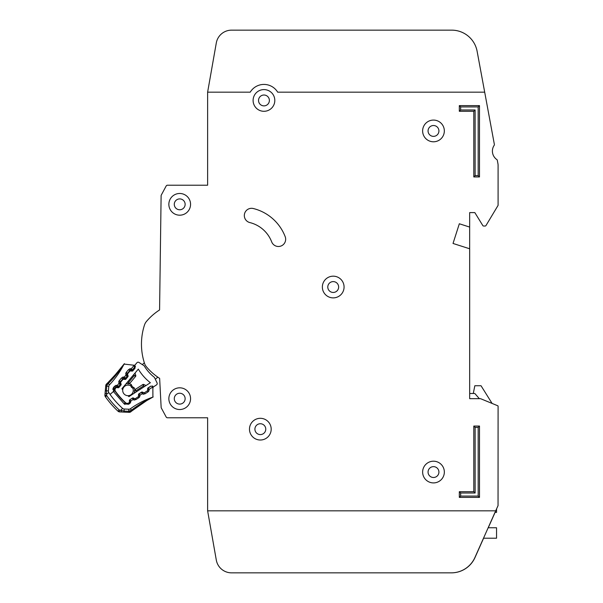 <?xml version="1.0" encoding="UTF-8"?>
<svg xmlns="http://www.w3.org/2000/svg" width="603" height="603" viewBox="0 0 603 603"><rect width="100%" height="100%" fill="white"/><g stroke="black" fill="none" stroke-linecap="round" stroke-linejoin="round"><path stroke-width="0.9" d="M134.808 365.26A1.033 1.033 0 0 0 134.62 366.247L135.019 367.476A1.033 1.033 0 0 1 134.831 368.456L132.909 370.747A1.033 1.033 0 0 1 131.974 371.109L130.693 370.935A1.033 1.033 0 0 0 129.758 371.29L127.836 373.589A1.033 1.033 0 0 0 127.648 374.561L128.04 375.812A1.033 1.033 0 0 1 127.851 376.785L125.944 379.091A1.033 1.033 0 0 1 124.994 379.453L123.736 379.264A1.033 1.033 0 0 0 122.793 379.619L120.879 381.91A1.033 1.033 0 0 0 120.683 382.89L121.082 384.126A1.033 1.033 0 0 1 120.894 385.106L118.979 387.397A1.033 1.033 0 0 1 118.037 387.759L116.763 387.578A1.033 1.033 0 0 0 115.829 387.94L115.618 388.189A2.585 2.585 0 0 0 115.512 391.37A80.116 80.116 0 0 0 125.522 402.668A2.585 2.585 0 0 0 128.695 402.947L128.959 402.774A1.033 1.033 0 0 0 129.434 401.884L129.411 400.596A1.033 1.033 0 0 1 129.879 399.706L132.389 398.086A1.033 1.033 0 0 1 133.384 398.018L134.559 398.56A1.033 1.033 0 0 0 135.562 398.493L138.064 396.864A1.033 1.033 0 0 0 138.532 395.967L138.494 394.701A1.033 1.033 0 0 1 138.969 393.797L141.494 392.191A1.033 1.033 0 0 1 142.474 392.116L143.672 392.659A1.033 1.033 0 0 0 144.66 392.583L147.17 390.955A1.033 1.033 0 0 0 147.645 390.066L147.622 388.777A1.033 1.033 0 0 1 148.089 387.895L150.599 386.267A1.033 1.033 0 0 1 151.602 386.199L152.77 386.742A1.033 1.033 0 0 0 153.773 386.674L156.516 384.887A1.553 1.553 0 0 0 157.074 382.92L154.413 377.357A42.067 42.067 0 0 1 144.132 365.75L138.939 362.433A1.553 1.553 0 0 0 136.911 362.75L134.808 365.26L136.911 362.75M207.62 510.824L216.296 560.036L207.62 510.824L495.696 510.824L498.04 505.661L498.093 406.249A0.52 0.52 0 0 0 497.776 405.774L480.614 398.704A0.52 0.52 0 0 0 480.418 398.666L469.669 398.666L469.669 248.783L453.026 243.454L459.328 223.766L469.669 227.075L469.669 212.603L474.832 212.603L482.799 225.545A1.033 1.033 0 0 0 483.681 226.035L485.106 226.035A1.033 1.033 0 0 0 485.988 225.537L498.018 205.487A0.52 0.52 0 0 0 498.093 205.224L498.093 165.478A10.334 10.334 0 0 0 497.92 163.601L497.302 160.262A1.033 1.033 0 0 0 496.872 159.599A10.334 10.334 0 0 1 494.211 145.255A1.033 1.033 0 0 0 494.377 144.479L484.691 92.169L277.681 92.176A16.025 16.025 0 0 0 250.23 92.176L207.62 92.176L207.62 185.211L167.521 185.211A1.553 1.553 0 0 0 166.157 186.026L161.303 195.04A1.553 1.553 0 0 0 161.114 195.756L159.576 309.95A58.408 58.408 0 0 0 146.439 321.474A10.334 10.334 0 0 0 144.509 324.934A10.334 10.334 0 0 1 146.439 321.474A10.334 10.334 0 0 0 144.509 324.934A62.026 62.026 0 0 0 144.516 363.345A10.334 10.334 0 0 0 146.439 366.812A58.408 58.408 0 0 0 159.644 378.375L161.144 407.357A1.553 1.553 0 0 0 161.333 408.012L166.157 416.975A1.553 1.553 0 0 0 167.521 417.796L207.62 417.796L207.62 510.824L216.296 560.036A15.505 15.505 0 0 0 231.567 572.85L451.391 572.85A25.846 25.846 0 0 0 475.006 557.519L483.598 538.215M158.875 377.87A58.408 58.408 0 0 0 159.644 378.375L161.144 407.357M477.116 51.285L484.691 92.169L477.116 51.285A25.846 25.846 0 0 0 451.707 30.15L231.567 30.15A15.505 15.505 0 0 0 216.296 42.964L207.62 92.176M249.484 429.163A10.854 10.854 0 0 0 260.338 440.017A10.854 10.854 0 0 0 271.192 429.163A10.854 10.854 0 0 0 260.338 418.309A10.854 10.854 0 0 0 249.484 429.163M422.635 472.059A10.854 10.854 0 0 0 433.489 482.913A10.854 10.854 0 0 0 444.343 472.059A10.854 10.854 0 0 0 433.489 461.205A10.854 10.854 0 0 0 422.635 472.059M322.364 287.028A10.854 10.854 0 0 0 333.218 297.882A10.854 10.854 0 0 0 344.072 287.028A10.854 10.854 0 0 0 333.218 276.174A10.854 10.854 0 0 0 322.364 287.028M168.855 204.334A10.854 10.854 0 0 0 179.709 215.188A10.854 10.854 0 0 0 190.563 204.334A10.854 10.854 0 0 0 179.709 193.48A10.854 10.854 0 0 0 168.855 204.334M168.855 398.673A10.854 10.854 0 0 0 179.709 409.527A10.854 10.854 0 0 0 190.563 398.673A10.854 10.854 0 0 0 179.709 387.819A10.854 10.854 0 0 0 168.855 398.673M422.628 130.934A10.854 10.854 0 0 0 433.482 141.788A10.854 10.854 0 0 0 444.336 130.934A10.854 10.854 0 0 0 433.482 120.08A10.854 10.854 0 0 0 422.628 130.934M253.102 100.445A10.854 10.854 0 0 0 263.956 111.299A10.854 10.854 0 0 0 274.81 100.445A10.854 10.854 0 0 0 263.956 89.591A10.854 10.854 0 0 0 253.102 100.445M285.664 239.255A7.236 7.236 0 0 0 285.181 236.662A46.001 46.001 0 0 0 253.29 208.517A7.236 7.236 0 0 0 244.532 213.809A7.236 7.236 0 0 0 249.815 222.567A31.529 31.529 0 0 1 271.674 241.856A7.236 7.236 0 0 0 285.664 239.255M265.765 429.163A5.427 5.427 0 0 1 260.338 434.59A5.427 5.427 0 0 1 254.911 429.163A5.427 5.427 0 0 1 260.338 423.736A5.427 5.427 0 0 1 265.765 429.163M269.383 100.445A5.427 5.427 0 0 1 263.956 105.872A5.427 5.427 0 0 1 258.529 100.445A5.427 5.427 0 0 1 263.956 95.018A5.427 5.427 0 0 1 269.383 100.445M438.916 130.941A5.427 5.427 0 0 1 433.489 136.368A5.427 5.427 0 0 1 428.062 130.941A5.427 5.427 0 0 1 433.489 125.514A5.427 5.427 0 0 1 438.916 130.941M185.136 398.673A5.427 5.427 0 0 1 179.709 404.1A5.427 5.427 0 0 1 174.282 398.673A5.427 5.427 0 0 1 179.709 393.246A5.427 5.427 0 0 1 185.136 398.673M185.136 204.334A5.427 5.427 0 0 1 179.709 209.761A5.427 5.427 0 0 1 174.282 204.334A5.427 5.427 0 0 1 179.709 198.907A5.427 5.427 0 0 1 185.136 204.334M338.645 287.028A5.427 5.427 0 0 1 333.218 292.455A5.427 5.427 0 0 1 327.791 287.028A5.427 5.427 0 0 1 333.218 281.601A5.427 5.427 0 0 1 338.645 287.028M438.916 472.066A5.427 5.427 0 0 1 433.489 477.493A5.427 5.427 0 0 1 428.062 472.066A5.427 5.427 0 0 1 433.489 466.639A5.427 5.427 0 0 1 438.916 472.066M207.62 185.211L167.521 185.211M166.157 186.026L161.303 195.04M161.114 195.756L159.576 309.95M161.333 408.012L166.157 416.975M167.521 417.796L207.62 417.796M459.328 223.766L453.026 243.454L459.328 223.766L469.662 227.075L469.662 248.783M469.669 212.603L474.832 212.603L482.799 225.545M483.681 226.035L485.106 226.035M485.988 225.537L498.018 205.487M498.093 205.224L498.093 165.478M497.92 163.601L497.302 160.262M496.872 159.599A10.334 10.334 0 0 1 494.211 145.255M497.776 405.774L492.093 403.43L481.036 385.747L474.832 385.747L473.287 393.495M144.509 324.934A10.334 10.334 0 0 1 146.439 321.474M216.296 560.036A15.505 15.505 0 0 0 231.567 572.85L451.3 572.85A25.846 25.846 0 0 0 474.908 557.519L495.696 510.824M451.707 30.15L231.567 30.15M231.567 572.85L451.391 572.85M488.249 527.761L495.101 512.377M473.8 426.057L479.491 426.057L479.491 497.385L459.328 497.385L459.328 491.701L473.8 491.701L473.8 426.057L475.119 427.376L475.119 493.013L460.647 493.013L460.647 496.073L478.179 496.073L478.171 427.376L475.119 427.376M479.483 176.935L473.8 176.935L473.8 111.299L459.328 111.299L459.328 105.608L479.483 105.608L479.483 176.935L478.171 175.624L478.171 106.927L460.639 106.927L460.639 109.98L475.111 109.98L475.111 175.624L478.171 175.624M478.171 106.927L479.483 105.608M460.639 106.927L459.328 105.608M473.8 176.935L475.111 175.624M460.639 109.98L459.328 111.299M473.8 111.299L475.111 109.98M459.328 491.701L460.647 493.013M460.647 496.073L459.328 497.385M478.179 496.073L479.491 497.385M473.8 491.701L475.119 493.013M478.171 427.376L479.491 426.057M469.669 398.666L469.669 393.495L474.832 393.495L479.332 398.666M495.003 512.377L496.548 512.377L496.548 508.955M483.5 538.215L496.548 538.215L496.548 527.761L488.151 527.761M127.994 395.696A5.299 5.299 0 0 0 132.811 388.204A5.299 5.299 0 0 1 127.994 395.696A5.299 5.299 0 0 1 122.733 389.757A73.393 73.393 0 0 1 121.919 388.716L138.321 369.119A48.79 48.79 0 0 0 150.366 382.724L128.929 396.631A73.393 73.393 0 0 1 127.994 395.696L128.929 396.631M130.753 385.882A5.299 5.299 0 0 0 122.733 389.757A5.299 5.299 0 0 1 130.753 385.882L131.469 387.314L132.946 388.294L131.469 387.314L130.678 385.732L131.122 384.315L132.276 386.606L134.416 388.023L134.808 389.764A1.033 1.033 0 0 1 134.989 389.621L136.074 390.759L134.522 390.503L134.567 392.975L134.522 390.503A1.033 1.033 0 0 1 134.989 389.621L142.783 384.556A1.033 1.033 0 0 1 143.785 384.488L143.386 386.018L142.783 384.556A1.033 1.033 0 0 1 143.785 384.488L146.024 385.536M157.782 377.131L155.34 379.295M142.316 364.596L144.336 362.802M153.773 386.674L156.516 384.887M129.441 383.712A1.033 1.033 0 0 0 129.615 383.546L128.612 382.332L128.68 383.907L126.231 383.561L129.441 383.712L131.077 384.397M134.416 388.023L132.946 388.294M134.25 393.179L134.522 390.503M135.004 373.084L135.765 375.435L135.004 373.084M133.828 374.486L134.205 375.646L135.577 376.423A1.033 1.033 0 0 0 135.765 375.435A1.033 1.033 0 0 1 135.577 376.423L129.615 383.546A1.033 1.033 0 0 1 128.68 383.907M127.406 382.159L128.612 382.332L134.205 375.646L135.765 375.435M132.276 386.606L131.469 387.314M106.957 385.242L105.766 385.573L104.907 395.003L106.776 395.734L105.367 396.721A2.585 2.585 0 0 1 104.907 395.003L105.766 385.573A2.585 2.585 0 0 1 106.58 383.915L106.844 385.438L108.231 383.568C114.758 376.973 120.005 370.528 123.977 364.25A2.585 2.585 0 0 1 124.075 364.076C124.218 364.86 118.761 371.124 107.688 382.867L106.889 383.621M132.132 410.749L131.454 410.168L128.718 411.284L130.889 411.759L132.08 410.801L130.889 411.759A2.585 2.585 0 0 1 129.14 412.339L119.68 411.917A2.585 2.585 0 0 1 118.037 411.231L119.206 409.972A89.764 89.764 0 0 1 106.776 395.734L106.61 394.143L105.073 393.209L104.907 395.003L105.073 393.209M129.419 411.291L129.14 412.339M119.243 410.658L119.68 411.917A2.585 2.585 0 0 1 118.799 411.721L119.243 410.658M130.587 370.92L130.678 370.242L131.356 370.34L131.288 368.765L131.356 370.34A1.033 1.033 0 0 0 132.291 369.986L132.004 369.631M116.59 387.571L116.688 386.847L117.366 386.938L117.306 385.362L117.366 386.938A1.033 1.033 0 0 0 118.301 386.583L120.253 384.269L118.881 383.493L120.253 384.269A1.033 1.033 0 0 0 120.449 383.289L120.238 382.634A1.033 1.033 0 0 1 120.434 381.654L120.819 381.978M143.228 392.455L142.549 392.289L142.15 393.759M134.032 398.319L133.384 398.101L132.984 399.57M123.585 379.249L123.683 378.548L124.361 378.639L124.293 377.063L124.361 378.639A1.033 1.033 0 0 0 125.296 378.285L127.248 375.971L125.876 375.187L127.248 375.971A1.033 1.033 0 0 0 127.444 374.991L127.233 374.335A1.033 1.033 0 0 1 127.421 373.355L127.783 373.656M106.49 384.036L107.688 382.867L109.505 384.774A87.865 87.865 0 0 0 123.977 364.25M122.65 365.998L123.193 365.267M123.283 365.147L124.075 364.076L133.255 365.147L135.102 365.87L134.341 365.78L134.439 367.438L132.291 369.986L134.439 367.438L135.057 367.958M134.763 365.32L133.255 365.147L134.552 366.209L134.062 365.486A1.553 1.553 0 0 0 133.255 365.147L134.552 366.209L134.054 365.486L131.288 368.765L132.291 369.986A1.033 1.033 0 0 1 131.356 370.34A1.033 1.033 0 0 0 132.291 369.986L131.356 370.34L132.291 369.986L133.029 370.604M134.1 365.524L134.635 366.458L135.358 366.443M150.833 386.154L148.157 388.159L149.235 389.711L148.037 391.905L144.991 393.834L142.496 393.985L141.547 392.349L138.992 393.97L140.069 395.523L138.871 397.716L135.826 399.646L133.331 399.797L132.381 398.161L129.826 399.781L130.904 401.334L129.698 403.535L128.545 404.266L124.135 403.844L113.402 391.513L110.07 394.422A86.312 86.312 0 0 1 108.826 392.636A2.585 2.585 0 0 1 108.389 390.955L108.811 386.319A2.585 2.585 0 0 1 109.505 384.774M108.826 392.636L106.61 394.143L106.332 390.767L108.389 390.955L108.811 386.319L106.754 386.131L106.844 385.438M153.102 386.832L153.087 387.85L153.102 386.832M149.785 398.606L152.725 397.166A2.585 2.585 0 0 0 152.906 397.098L146.657 400.641L132.095 410.779C144.351 401.945 151.293 397.377 152.906 397.106L152.853 387.013A1.553 1.553 0 0 1 153.087 387.85L152.205 386.425L152.597 386.696L152.612 385.928M152.861 387.013L149.197 389.274M142.135 393.812L140.024 395.086M132.969 399.623L130.859 400.897M120.427 383.289L119.997 383.342M127.421 374.991L126.992 375.043M113.402 391.513L114.593 390.473L113.402 391.513L113.688 387.247L114.57 386.199L117.306 385.362L118.881 383.493L119.243 380.651L121.565 377.9L124.293 377.063L125.876 375.187L126.238 372.353L128.56 369.601L129.743 370.604A1.033 1.033 0 0 1 130.678 370.242L130.896 368.712L129.615 368.855M130.195 370.988L129.743 370.604L127.421 373.355L126.238 372.353L125.68 373.521M125.876 375.187L127.444 374.991A1.033 1.033 0 0 1 127.248 375.971L127.979 376.581M124.293 377.063L125.296 378.285A1.033 1.033 0 0 1 124.361 378.639L124.263 379.34M121.565 377.9L122.748 378.903A1.033 1.033 0 0 1 123.683 378.548L123.901 377.011L122.62 377.154M123.238 379.31L122.748 378.903L120.434 381.654L119.243 380.651L118.685 381.82M118.881 383.493L120.449 383.289A1.033 1.033 0 0 1 120.253 384.269L121.022 384.918M117.306 385.362L118.301 386.583A1.033 1.033 0 0 1 117.366 386.938L117.268 387.654M114.57 386.199L115.753 387.201A1.033 1.033 0 0 1 116.688 386.847L116.907 385.309L115.625 385.453M116.266 387.631L115.753 387.201L114.872 388.249L115.324 388.626M126.615 403.279A2.065 2.065 0 0 1 125.19 402.714A80.372 80.372 0 0 1 114.774 390.782A2.065 2.065 0 0 1 114.872 388.249L113.688 387.247L113.274 387.865M135.411 366.684L134.673 366.654M152.355 397.4L151.685 397.761M149.612 398.915L150.411 398.462M148.451 399.578L147.004 400.43M144.471 401.99L143.921 402.329M143.363 402.683L140.567 404.538M132.803 410.221L132.238 410.666M152.974 386.809L153.087 387.85L152.672 386.764M110.07 394.422A86.312 86.312 0 0 0 122.552 408.359L120.758 410.349L122.153 410.779M130.429 408.744L131.454 410.168C138.878 404.59 145.964 400.256 152.725 397.166A87.865 87.865 0 0 0 130.429 408.744A2.585 2.585 0 0 1 128.808 409.218L124.158 409.015A2.585 2.585 0 0 1 122.552 408.359M129.532 411.238L130.489 410.786M130.896 400.935L129.344 400.663L129.826 399.781A1.033 1.033 0 0 0 129.615 399.962A1.033 1.033 0 0 1 129.826 399.781A1.033 1.033 0 0 0 129.698 399.872M134.424 398.5A1.033 1.033 0 0 1 133.994 398.395L133.331 399.797L134.597 400.045M140.062 395.123L138.509 394.844L138.517 395.432M143.718 392.681A1.033 1.033 0 0 1 143.167 392.583L142.549 392.289A1.033 1.033 0 0 0 141.547 392.349A1.033 1.033 0 0 1 142.549 392.289L142.602 392.176M149.235 389.312L147.682 389.033L147.682 389.719A1.033 1.033 0 0 1 147.645 390.013M105.367 396.721A91.483 91.483 0 0 0 118.037 411.231A91.483 91.483 0 0 1 105.367 396.721A2.585 2.585 0 0 1 104.982 395.907L106.098 395.606M120.758 410.349L121.482 412L124.022 412.113L124.067 411.08L119.206 409.972M148.021 387.94L148.157 388.159A1.033 1.033 0 0 0 147.682 389.033A1.033 1.033 0 0 1 148.157 388.159A1.033 1.033 0 0 0 147.682 389.033L147.622 389.033M149.235 389.711L147.637 389.719M138.863 394.06A1.033 1.033 0 0 0 138.509 394.844A1.033 1.033 0 0 1 138.992 393.97A1.033 1.033 0 0 0 138.863 394.06A1.033 1.033 0 0 1 138.992 393.97L138.909 393.842M132.351 398.108L133.384 398.101A1.033 1.033 0 0 0 132.381 398.161A1.033 1.033 0 0 1 133.384 398.101L133.414 398.033M118.761 383.116L120.638 382.506M120.238 382.634L120.781 383.176M125.756 374.81L127.595 374.222M126.849 383.651L125.989 383.855M136.097 391.98L136.074 390.759L143.386 386.018L144.494 386.531M105.766 385.573A2.585 2.585 0 0 1 106.015 384.669L106.595 384.948M132.08 410.801L130.889 411.759A2.585 2.585 0 0 1 130.067 412.211L129.864 411.6M130.165 370.302L130.406 370.935M116.175 386.9L116.439 387.586M120.208 382.121L120.698 382.219M123.17 378.601L123.427 379.264M127.203 373.822L127.655 373.913M112.949 388.671L112.844 389.38M125.371 402.525L124.135 403.844L124.957 404.425M129.132 402.631L129.698 403.535L130.587 402.585M138.238 396.721L138.871 397.716L139.753 396.774M143.167 392.583L142.496 393.985L143.763 394.234M147.343 390.819L148.037 391.905L148.918 390.963M128.56 369.601L131.288 368.765M135.313 366.3L133.255 365.147M105.721 386.033L106.754 386.131L106.332 390.767L105.299 390.669M135.049 367.574L134.552 367.295M113.507 391.679L115.113 390.533M128.545 404.266L127.926 403.286M130.904 401.334L129.419 401.342M135.826 399.646L135.193 398.636M140.069 395.523L138.517 395.53M144.991 393.834L144.298 392.734M124.158 409.015L124.067 411.08L128.718 411.284L128.808 409.218M120.072 386.086L118.565 387.699M128.718 411.284L128.673 412.316M131.258 371.011L131.499 370.355M142.549 392.289L141.456 392.206M138.509 394.844L138.992 393.97M118.301 386.583L117.366 386.938L118.301 386.583L119.093 387.247M125.296 378.285L124.361 378.639L125.296 378.285L126.072 378.933M127.444 374.991L127.248 375.971L127.746 374.885M124.233 363.843L113.078 377.44L108.502 382.083M124.391 363.654L118.263 371.569M116.492 373.656L115.49 374.795M113.666 376.807L113.078 377.44M112.512 378.043L110.198 380.418M120.449 383.289L120.253 384.269L120.449 383.289M134.605 408.826L138.313 406.098M140.695 404.447L145.285 401.477M147.305 400.249L148.594 399.495M151.029 398.116L151.406 397.912M151.768 397.716L153.185 396.955M148.157 388.159L147.682 389.033M121.482 412L124.022 412.113"/></g></svg>
